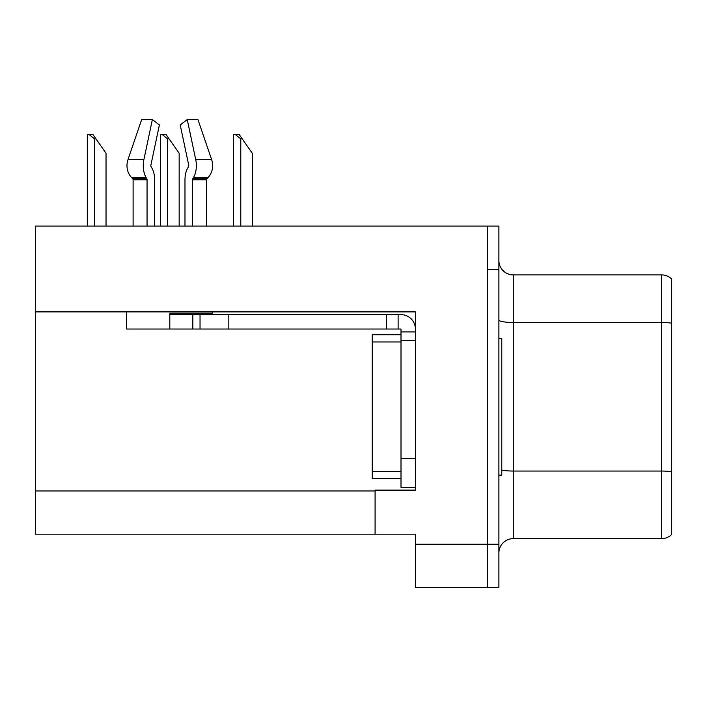 <?xml version="1.0" encoding="UTF-8"?>
<svg xmlns="http://www.w3.org/2000/svg" width="707" height="707" viewBox="0 0 707 707"><rect width="100%" height="100%" fill="white"/><g stroke="black" fill="none" stroke-linecap="round" stroke-linejoin="round"><path stroke-width="1.06" d="M415.407 340.544L415.407 458.587L401.002 458.587L401.002 487.379L415.407 487.379L415.407 458.587L415.407 490.119L375.09 490.119L375.09 534.165L35.35 534.165L35.35 311.893L415.407 311.893L415.407 340.544L401.002 340.544L401.01 334.782L372.218 334.782L372.218 341.985L401.002 341.985M375.09 534.165L415.407 534.165L415.407 587.437L487.379 587.437L487.379 544.249L487.379 587.437L498.895 587.437L498.895 544.249L487.379 544.249L487.379 226.099L35.35 226.099L35.35 311.893M498.895 553.024A14.396 14.396 0 0 1 513.291 538.628L661.575 538.628L661.575 274.899L513.291 274.899A14.396 14.396 0 0 1 498.895 260.503A14.396 14.396 0 0 0 513.291 274.899L513.291 538.628M487.379 226.099L498.895 226.099L498.895 269.287L487.379 269.287L487.379 544.249L415.407 544.249M671.65 279.018A14.396 14.396 0 0 0 661.575 274.899A14.396 14.396 0 0 1 671.65 279.018L671.65 534.519A14.396 14.396 0 0 1 661.575 538.628M498.895 269.287L498.895 544.249M192.56 226.099L192.56 179.799A1.441 0.76 90 0 1 192.808 178.73L193.577 177.422A15.837 8.343 -90 0 0 195.751 159.729L187.249 119.563L197.951 119.563L211.667 159.729A15.837 13.46 90 0 1 208.158 177.422L206.921 178.73A1.441 1.22 -90 0 0 206.515 179.799L206.515 226.099M242.218 138.855L240.778 138.855L235.334 134.542L239.196 134.542L252.293 153.251L252.293 226.099M233.584 226.099L233.584 134.542L235.334 134.542M169.088 138.855L167.647 138.855L162.203 134.542L166.065 134.542L179.163 153.251L179.163 226.099M160.454 226.099L160.454 134.542L162.203 134.542M95.958 138.855L94.517 138.855L89.073 134.542L92.926 134.542L106.032 153.251L106.032 226.099M87.323 226.099L87.323 134.542L89.073 134.542M498.895 338.388L501.776 338.388L501.776 475.148L498.895 475.148M401.002 478.745L372.218 478.745L372.218 341.985M212.339 311.893L212.339 313.192L169.804 313.192L169.804 314.633L200.037 314.633L200.037 329.029L126.624 329.029L126.624 311.893M154.639 226.099L154.639 179.799A15.837 8.343 90 0 0 151.872 168.01L151.104 166.702A1.441 0.76 -90 0 1 150.9 165.093L159.402 124.936L152.367 119.563L143.866 159.729A15.837 8.343 90 0 0 146.04 177.422L146.809 178.73A1.441 0.76 -90 0 1 147.056 179.799L147.056 226.099M133.102 226.099L133.102 179.799A1.441 1.22 90 0 0 132.695 178.73L131.449 177.422A15.837 13.46 -90 0 1 127.949 159.729L141.665 119.563L152.367 119.563M188.513 166.702A1.441 0.76 90 0 0 188.707 165.093A1.441 0.76 90 0 1 188.513 166.702L187.744 168.01A15.837 8.343 -90 0 0 184.978 179.799L184.978 226.099M150.9 165.093A1.441 0.76 -90 0 0 151.104 166.702L151.872 168.01M187.249 119.563L180.214 124.936L188.707 165.093M206.921 178.73A1.441 1.22 -90 0 0 206.515 179.799A1.441 1.22 -90 0 1 206.921 178.73L192.808 178.73M200.037 314.633L401.002 314.633A14.396 14.396 0 0 1 415.398 329.038M200.037 329.029L401.002 329.029L401.002 331.91L415.407 331.91M401.002 487.379L415.407 487.379M398.121 329.029L398.121 314.633M401.002 458.587L401.002 331.91M386.605 329.029L386.605 314.633M35.35 490.985L375.09 490.985M671.65 323.196A14.396 2.501 180 0 0 661.575 322.48L513.291 322.48A14.396 2.501 -0 0 1 498.895 319.979M671.65 471.763A14.396 2.501 180 0 0 661.575 471.048L513.291 471.048A14.396 2.501 0 0 1 501.776 470.049M240.778 226.099L240.778 138.855M167.647 226.099L167.647 138.855M94.517 226.099L94.517 138.855M372.218 471.542L401.002 471.542M169.804 329.029L169.804 314.633M206.515 179.799L192.56 179.799M147.056 179.799L133.102 179.799M143.866 159.729L127.949 159.729M211.667 159.729L195.751 159.729M146.04 177.422L131.449 177.422M208.158 177.422L193.577 177.422M146.809 178.73L132.695 178.73M228.829 329.029L228.829 314.633M192.843 329.029L192.843 314.633"/></g></svg>
